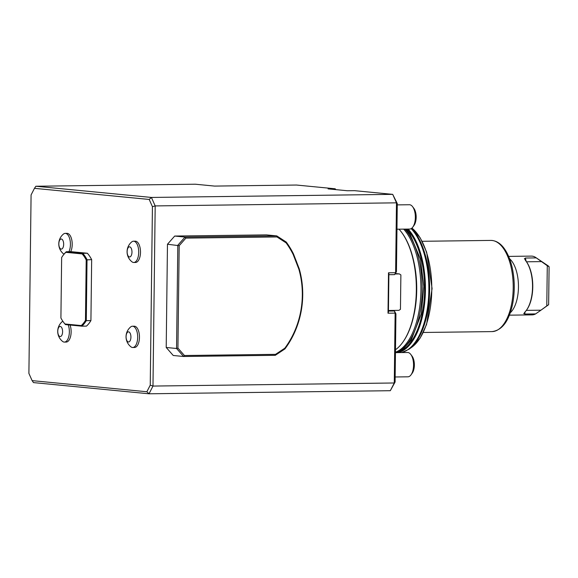 <?xml version="1.0" encoding="UTF-8"?>
<svg xmlns="http://www.w3.org/2000/svg" width="578" height="578" viewBox="0 0 578 578"><rect width="100%" height="100%" fill="white"/><g stroke="black" fill="none" stroke-linecap="round" stroke-linejoin="round"><path stroke-width="0.87" d="M296.752 262.405L299.223 268.784A83.088 72.915 -84.5 0 1 284.925 348.917L275.287 355.311L183.58 356.489L176.557 348.483L177.814 245.245L185.039 237.059L276.746 235.889L286.233 242.038A83.088 72.915 -84.5 0 1 293.48 253.937L296.752 262.405A6.589 2.738 -117.6 0 0 295.943 260.317M299.223 268.784L298.869 269.211L293.162 254.457L293.48 253.937M535.799 257.535A29.384 14.024 -90.7 0 1 536.29 257.882L547.279 265.728L546.788 305.921L548.638 304.693L549.1 266.725A20.772 9.913 -90.7 0 0 547.727 265.562L535.799 257.535A29.384 14.024 -90.7 0 0 531.384 256.105L508.626 256.401M547.279 265.728L549.1 266.725M526.341 310.379L540.929 310.191L539.693 311.072L548.233 305.003A20.772 9.913 -90.7 0 0 548.638 304.693M540.929 310.191L546.788 305.921M541.521 261.61L526.493 261.798M536.29 257.882L525.359 258.026L524.752 259.067A29.384 14.024 89.3 0 1 524.896 259.204L525.604 260.62M524.412 258.59L524.752 259.067M525.987 261.126A10.744 5.123 89.3 0 1 524.896 259.204M524.607 312.467L525.034 311.954A29.384 14.024 -90.7 0 0 526.442 310.234A29.384 14.024 -90.7 0 0 525.814 260.888A29.384 14.024 -90.7 0 0 525.662 260.685M526.442 310.234L526.811 309.721A28.777 13.728 -90.7 0 0 526.197 261.393L525.359 258.026M525.034 311.954L524.232 313.168A10.744 5.123 89.3 0 1 524.745 312.286M524.232 313.168A29.384 14.024 89.3 0 1 524.094 313.283L524.68 314.049L525.084 311.903M523.719 313.717L524.094 313.283M539.693 311.072L535.611 313.905L524.68 314.049M509.377 315.162L532.136 314.873A29.384 14.024 -90.7 0 0 535.611 313.905M510.251 312.814A29.384 14.024 -90.7 0 0 518.452 285.662A29.384 14.024 -90.7 0 0 509.558 258.72M395.497 349.748A65.762 31.378 -90.7 0 0 402.7 342.364A65.762 31.378 -90.7 0 0 401.291 231.93A65.762 31.378 -90.7 0 0 399.008 229.191M402.7 342.364L403.068 341.851A65.148 31.089 -90.7 0 0 401.674 232.435L401.291 231.93M413.718 315.92A62.821 29.977 -90.7 0 0 412.981 258.091M398.069 352.623A65.762 31.378 -90.7 0 0 424.989 299.563A65.762 31.378 -90.7 0 0 408.09 229.069M397.729 351.973A65.148 31.089 -90.7 0 0 424.23 298.653A65.148 31.089 -90.7 0 0 406.934 229.083M128.569 331.851A5.065 2.42 89.3 0 1 130.57 339.647A5.065 2.42 89.3 0 1 126.38 339.243A5.065 2.42 89.3 0 1 128.569 331.851M129.609 246.835A5.065 2.42 89.3 0 1 131.611 254.631A5.065 2.42 89.3 0 1 127.42 254.226A5.065 2.42 89.3 0 1 129.609 246.835M60.249 326.447A5.065 2.42 89.3 0 1 62.243 334.243A5.065 2.42 89.3 0 1 58.06 333.831A5.065 2.42 89.3 0 1 60.249 326.447M89.583 322.618A40.33 19.24 -90.7 0 0 90.905 320.602L90.919 320.573A40.308 19.233 -90.7 0 1 89.597 322.596A40.308 19.233 -90.7 0 0 89.597 322.596L89.583 322.618A40.33 19.24 -90.7 0 1 86.462 326.115L81.852 326.173A40.33 19.24 -90.7 0 0 86.288 320.66L85.472 320.356A39.716 18.951 -90.7 0 1 81.26 325.566L81.852 326.173L65.444 324.583L64.982 323.991L81.26 325.566M90.919 320.573L91.664 259.63L86.201 259.919A39.716 18.951 -90.7 0 0 82.134 253.908L82.741 253.301A40.33 19.24 -90.7 0 1 87.032 259.659L86.288 320.66L90.905 320.602M61.311 239.003A5.065 2.42 89.3 0 1 63.313 246.792A5.065 2.42 89.3 0 1 59.129 246.387A5.065 2.42 89.3 0 1 61.311 239.003M91.642 259.601A40.33 19.24 -90.7 0 0 88.716 254.891A40.33 19.24 -90.7 0 0 87.35 253.243L70.942 251.654L66.333 251.719A40.33 19.24 -90.7 0 0 63.212 255.216L62.843 255.729A39.716 18.951 -90.7 0 0 61.644 257.542L60.907 317.979A39.716 18.951 -90.7 0 0 63.696 322.437A39.716 18.951 -90.7 0 0 64.982 323.991M87.35 253.243L82.741 253.301L66.333 251.719L65.856 252.333A39.716 18.951 -90.7 0 0 62.843 255.729M86.201 259.919L85.472 320.356M65.856 252.333L82.134 253.908M63.696 322.437L64.079 322.943A40.33 19.24 -90.7 0 0 65.444 324.583M293.162 254.457A82.069 72.026 -84.5 0 0 286.124 242.883L276.978 236.951L185.878 238.114L179.187 245.701L177.93 348.093L184.44 355.513L275.547 354.35L284.838 348.18L284.925 348.917M298.869 269.211A82.069 72.026 -84.5 0 1 284.838 348.18M132.73 326.23A10.642 5.079 89.3 0 1 137.68 337.075A10.642 5.079 89.3 0 1 132.738 347.501A10.642 5.079 89.3 0 1 130.903 346.807A12.767 12.767 0 0 1 130.65 326.96A10.642 5.079 89.3 0 1 132.47 326.223A10.642 5.079 89.3 0 1 132.73 326.23M133.771 241.214A10.642 5.079 89.3 0 1 138.72 252.059A10.642 5.079 89.3 0 1 133.778 262.484A10.642 5.079 89.3 0 1 131.943 261.791A12.767 12.767 0 0 1 131.683 241.944A10.642 5.079 89.3 0 1 133.504 241.207A10.642 5.079 89.3 0 1 133.771 241.214M68.197 324.85A10.642 5.079 89.3 0 1 68.905 336.056A10.642 5.079 89.3 0 1 64.418 342.089A10.642 5.079 89.3 0 1 62.576 341.403A12.767 12.767 0 0 1 62.323 321.556A10.642 5.079 89.3 0 1 62.814 321.209M63.985 254.197A10.642 5.079 89.3 0 1 63.645 253.959A12.767 12.767 0 0 1 63.392 234.112A10.642 5.079 89.3 0 1 65.213 233.375A10.642 5.079 89.3 0 1 65.48 233.382A10.642 5.079 89.3 0 1 70.061 240.267A10.642 5.079 89.3 0 1 68.941 251.683M286.124 242.883L286.233 242.038M276.978 236.951L276.746 235.889L266.4 234.885L174.693 236.055L167.468 244.248L166.211 347.479L173.234 355.484L183.58 356.489L184.44 355.513M185.878 238.114L185.039 237.059L174.693 236.055M179.187 245.701L167.468 244.248M166.211 347.479L176.557 348.483L177.93 348.093M275.547 354.35L275.287 355.311M132.47 326.223L134.248 326.202A10.642 5.079 89.3 0 1 134.515 326.209A10.642 5.079 89.3 0 1 139.464 337.053A10.642 5.079 89.3 0 1 134.522 347.472L132.738 347.501M133.504 241.207L135.288 241.185A10.642 5.079 89.3 0 1 135.555 241.192A10.642 5.079 89.3 0 1 140.497 252.037A10.642 5.079 89.3 0 1 135.555 262.463L133.778 262.484M70.054 325.031A10.642 5.079 89.3 0 1 70.653 336.15A10.642 5.079 89.3 0 1 66.195 342.068L64.418 342.089M91.664 259.63A40.308 19.233 -90.7 0 0 88.73 254.905A40.308 19.233 -90.7 0 0 88.723 254.898L88.716 254.891M65.213 233.375L66.99 233.346A10.642 5.079 89.3 0 1 71.795 239.986A10.642 5.079 89.3 0 1 70.718 251.661M31.082 194.923L28.9 373.402L32.115 380.627L33.473 382.593L149.016 393.791L146.863 391.747L150.244 385.158L152.426 206.686L149.211 199.453L34.463 188.334L31.082 194.923M32.115 380.627L146.863 391.747M34.463 188.334L35.872 186.246L151.414 197.445L392.708 194.36L396.479 202.835L155.186 205.92L151.414 197.445L149.211 199.453M152.426 206.686L155.186 205.92L152.982 386.068L150.244 385.158M394.391 310.921L395.93 313.84L395.099 382.029L394.275 382.983L152.982 386.068L149.016 393.791L390.309 390.706L394.275 382.983L395.128 313.117L394.391 310.921L389.76 310.473L398.899 310.35L400.453 309.324L400.879 274.904L399.347 273.914L395.518 273.539M395.46 352.652L407.591 352.501A12.16 5.802 89.3 0 1 407.895 352.515A12.16 5.802 89.3 0 1 410.77 354.408L412.042 356.091A10.129 4.834 89.3 0 1 412.266 373.106L411.03 374.826A12.16 5.802 89.3 0 1 407.902 376.813L395.164 376.979M397.267 204.894L409.397 204.735A12.16 5.802 89.3 0 1 409.701 204.749A12.16 5.802 89.3 0 1 412.569 206.642L413.848 208.326A10.129 4.834 89.3 0 1 414.065 225.348L412.837 227.06A12.16 5.802 89.3 0 1 409.708 229.054L396.963 229.213M388.503 272.794L388.893 273.748L388.423 312.134L388.004 313.204L388.503 272.794L395.619 272.7L396.443 271.747L397.281 203.557L392.708 194.36L354.495 190.661L347.378 190.747L328.073 188.876L335.197 188.789L296.5 185.039L214.59 186.087L195.248 184.209L35.872 186.246M410.77 354.408A12.16 5.802 89.3 0 1 411.03 374.826M412.569 206.642A12.16 5.802 89.3 0 1 412.837 227.06M388.886 274.702L394.63 274.629L395.619 272.7L396.479 202.835L397.281 203.557M388.004 313.204L395.128 313.117L395.93 313.84M390.309 390.706L395.099 382.029M335.775 189.627L335.197 188.789L335.558 189.606M395.236 273.965L399.347 273.914M388.445 310.487L389.76 310.473M388.438 311.072L394.189 311M396.443 271.747L394.63 274.629M395.46 352.212A65.863 31.429 -90.7 0 0 420.632 297.721A65.863 31.429 -90.7 0 0 403.654 229.126M395.46 352.594A65.863 31.429 -90.7 0 0 421.788 299.014A65.863 31.429 -90.7 0 0 404.896 229.112M411.941 228.072L420.235 237.905L426.636 252.145L432.091 288.545L426.578 324.453L420.134 338.13L411.774 347.248A63.421 30.258 -90.7 0 0 431.788 288.646A63.421 30.258 -90.7 0 0 411.941 228.079M411.774 347.248L408.964 349.249A65.487 31.248 -90.7 0 0 429.599 291.478A65.487 31.248 -90.7 0 0 411.543 228.397M401.508 352.58A65.762 31.378 -90.7 0 0 428.464 299.108A65.762 31.378 -90.7 0 0 411.168 228.635M423.298 332.473L492.03 331.599A45.597 21.754 -90.7 0 0 513.206 285.727A45.597 21.754 -90.7 0 0 490.867 240.412L422.135 241.293M395.504 352.652L399.99 350.954L403.256 348.881L411.225 340.124L421.34 313.811L423.804 286.428L420.466 259.197L410.062 234.242L405.922 229.098M408.964 349.249L401.674 352.573M492.03 331.599C501.971 330.37 508.785 321.419 512.476 304.751C514.976 292.244 514.861 279.738 512.108 267.238C510.425 259.999 507.975 254.009 504.753 249.255C500.815 243.483 496.184 240.535 490.867 240.412"/></g></svg>
